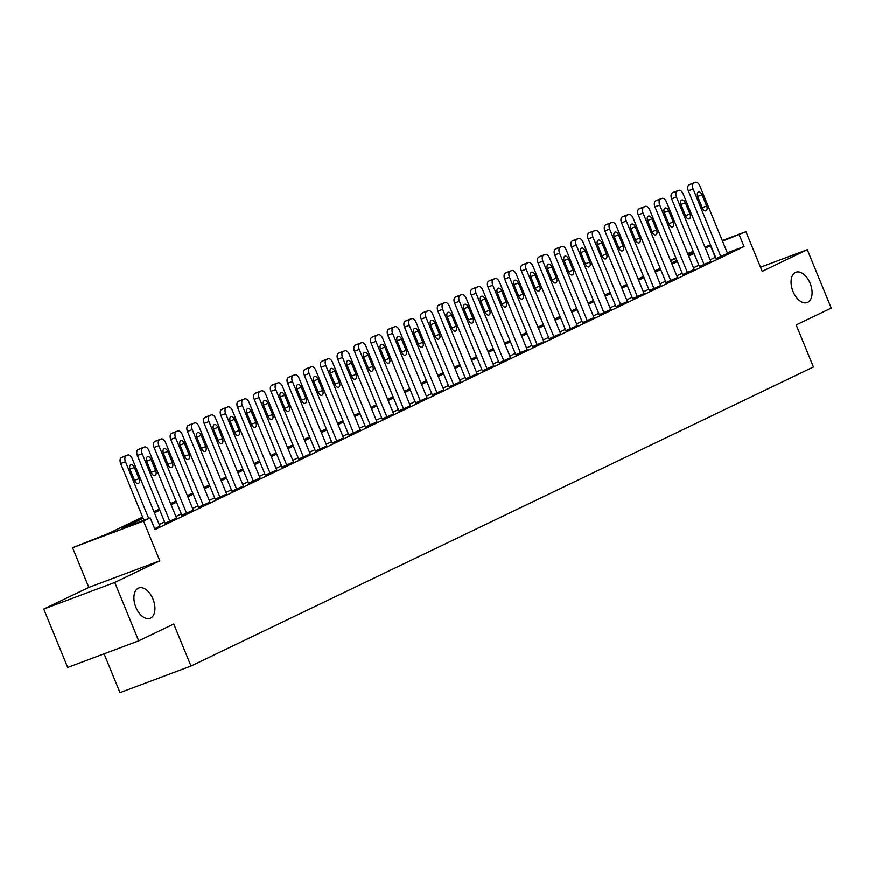 <?xml version="1.0" encoding="UTF-8"?>
<svg xmlns="http://www.w3.org/2000/svg" width="875" height="875" viewBox="0 0 875 875"><rect width="100%" height="100%" fill="white"/><g stroke="black" fill="none" stroke-linecap="round" stroke-linejoin="round"><path stroke-width="1.31" d="M793.034 291.528A16.166 9.461 -110.5 0 1 795.9 272.278A16.166 9.461 -110.5 0 1 810.13 283.314A16.166 9.461 -110.5 0 1 807.253 302.564A16.166 9.461 -110.5 0 1 793.034 291.528M135.877 607.283A16.166 9.461 -110.5 0 1 138.742 588.033A16.166 9.461 -110.5 0 1 152.972 599.069A16.166 9.461 -110.5 0 1 150.095 618.319A16.166 9.461 -110.5 0 1 135.877 607.283M670.469 260.433L675.894 257.928M104.081 653.844L120.006 692.672L191.002 666.061L813.433 366.997L796.184 324.953L831.25 308.109L807.308 249.714L760.528 267.247M191.002 666.061L173.764 624.028L138.698 640.872L67.692 667.483L43.75 609.087L114.756 582.477L159.83 560.82L143.544 521.117L72.548 547.728L108.008 533.728L142.636 517.092M159.83 560.82L88.834 587.431L43.75 609.087M88.834 587.431L72.548 547.728M138.698 640.872L114.756 582.477M143.117 518.273L121.439 528.697L150.227 517.913L155.017 529.583L744.045 246.564L727.311 252.831M715.586 257.228L710.183 259.788M698.873 265.223L693.481 267.816M682.183 273.241L676.791 275.833M665.481 281.269L660.089 283.861M648.791 289.286L643.398 291.878M632.089 297.314L626.697 299.906M615.398 305.331L610.006 307.923M598.708 313.359L593.305 315.952M582.006 321.377L576.614 323.969M565.316 329.405L559.913 331.997M548.614 337.422L543.222 340.014M531.923 345.45L526.52 348.042M515.222 353.467L509.83 356.059M498.531 361.484L493.128 364.077M481.83 369.512L476.438 372.105M465.139 377.53L459.736 380.122M448.438 385.558L443.045 388.15M431.747 393.575L426.344 396.167M415.045 401.603L409.653 404.195M398.355 409.62L392.952 412.212M381.653 417.648L376.261 420.241M364.963 425.666L359.559 428.258M348.261 433.694L342.869 436.286M331.57 441.711L326.167 444.303M314.869 449.739L309.477 452.32M298.178 457.756L292.775 460.348M281.477 465.773L276.084 468.366M264.786 473.802L259.383 476.394M248.084 481.819L242.692 484.411M231.394 489.847L225.991 492.439M214.692 497.864L209.3 500.456M198.002 505.892L192.598 508.484M181.3 513.909L175.908 516.502M164.609 521.938L159.206 524.53M154.689 528.784L159.895 526.203M165.145 523.25L176.597 518.175M181.836 515.222L193.287 510.158M198.538 507.205L209.989 502.13M215.228 499.177L226.68 494.113M231.93 491.159L243.381 486.095M248.62 483.131L260.072 478.067M265.322 475.114L276.773 470.05M282.012 467.097L293.464 462.022M298.714 459.069L310.166 454.005M315.405 451.052L326.856 445.977M332.106 443.023L343.558 437.959M348.797 435.006L360.248 429.931M365.498 426.978L376.95 421.914M382.189 418.961L393.641 413.886M398.891 410.933L410.342 405.869M415.581 402.916L427.033 397.852M432.283 394.888L443.734 389.823M448.973 386.87L460.425 381.806M465.675 378.842L477.127 373.778M482.366 370.825L493.817 365.761M499.067 362.808L510.519 357.733M515.758 354.78L527.209 349.716M532.459 346.763L543.911 341.688M549.15 338.734L560.602 333.67M565.852 330.717L577.303 325.642M582.542 322.689L593.994 317.625M599.244 314.672L610.695 309.597M615.934 306.644L627.386 301.58M632.636 298.627L644.087 293.562M649.327 290.598L660.778 285.534M666.028 282.581L677.48 277.517M682.719 274.553L694.17 269.489M699.42 266.536L710.872 261.472M716.111 258.519L727.562 253.444M722.269 240.548L745.938 231.678L762.223 271.381L807.308 249.714M745.938 231.678L722.52 241.161M744.045 246.564L739.266 234.883M150.227 517.913L143.544 521.117M687.63 253.531L693.219 251.431M704.944 247.034L710.544 244.934M693.47 252.044L687.881 254.144M676.145 258.541L670.556 260.63M153.934 511.656L159.327 509.075M170.636 503.639L176.028 501.047M187.327 495.622L192.719 493.03M204.028 487.594L209.42 485.002M220.719 479.577L226.111 476.984M237.42 471.548L242.812 468.956M254.111 463.531L259.503 460.939M270.812 455.503L276.205 452.911M287.503 447.486L292.895 444.894M304.205 439.458L309.597 436.866M320.895 431.441L326.287 428.848M337.597 423.413L342.989 420.82M354.288 415.395L359.68 412.803M370.989 407.367L376.381 404.786M387.68 399.35L393.072 396.758M404.381 391.333L409.773 388.741M421.072 383.305L426.464 380.712M437.762 375.288L443.166 372.695M454.464 367.259L459.856 364.667M471.155 359.242L476.558 356.65M487.856 351.214L493.248 348.622M504.547 343.197L509.95 340.605M521.248 335.169L526.641 332.577M537.939 327.152L543.342 324.559M554.641 319.123L560.033 316.531M571.331 311.106L576.734 308.514M588.033 303.089L593.425 300.497M604.723 295.061L610.127 292.469M621.425 287.044L626.817 284.452M638.116 279.016L643.519 276.423M654.817 270.998L660.209 268.406M671.508 262.97L676.911 260.378M688.209 254.953L693.602 252.361M710.795 245.547L705.392 248.117M694.094 253.542L688.691 256.134M677.392 261.57L672 264.163M660.702 269.587L655.298 272.18M644 277.616L638.608 280.208M627.309 285.633L621.906 288.225M610.608 293.661L605.216 296.253M593.917 301.678L588.514 304.27M577.216 309.695L571.823 312.287M560.525 317.723L555.122 320.316M543.823 325.741L538.431 328.333M527.133 333.769L521.73 336.361M510.431 341.786L505.039 344.378M493.741 349.814L488.338 352.406M477.039 357.831L471.647 360.423M460.348 365.859L454.945 368.452M443.647 373.877L438.255 376.469M426.956 381.905L421.553 384.497M410.255 389.922L404.863 392.514M393.564 397.95L388.161 400.542M376.863 405.967L371.47 408.559M360.172 413.984L354.78 416.577M343.47 422.012L338.078 424.605M326.78 430.03L321.387 432.622M310.078 438.058L304.686 440.65M293.387 446.075L287.995 448.667M276.686 454.103L271.294 456.695M259.995 462.12L254.603 464.712M243.294 470.148L237.902 472.741M226.603 478.166L221.211 480.758M209.902 486.194L204.509 488.786M193.211 494.211L187.819 496.803M176.509 502.239L171.117 504.82M159.819 510.256L154.427 512.848M715.269 257.348L710.478 245.667M148.728 518.47L125.464 461.738A5.053 2.953 69.5 0 1 126.219 455.788L127.553 455.142A5.053 2.953 69.5 0 1 127.695 455.087A5.053 2.953 69.5 0 1 132.147 458.533L159.928 526.258M123.047 456.838A5.053 2.953 -110.5 0 0 122.905 456.881A5.053 2.953 -110.5 0 0 122.762 456.947L121.428 457.581A5.053 2.953 -110.5 0 0 120.673 463.542L143.938 520.264M130.112 469.569A4.047 2.363 -110.5 0 1 130.834 464.756A4.047 2.363 -110.5 0 1 134.389 467.512L138.994 478.723A4.047 2.363 -110.5 0 1 138.272 483.536A4.047 2.363 -110.5 0 1 134.717 480.78L130.112 469.569M169.936 521.445L142.166 453.72A5.053 2.953 69.5 0 1 142.92 447.759L144.255 447.125A5.053 2.953 69.5 0 1 144.397 447.059A5.053 2.953 69.5 0 1 148.838 450.505L176.619 518.241M139.748 448.809A5.053 2.953 -110.5 0 0 139.595 448.864A5.053 2.953 -110.5 0 0 139.453 448.919L138.119 449.564A5.053 2.953 -110.5 0 0 137.364 455.514L165.167 523.305M146.814 461.552A4.047 2.363 -110.5 0 1 147.536 456.739A4.047 2.363 -110.5 0 1 151.091 459.495L155.684 470.706A4.047 2.363 -110.5 0 1 154.963 475.519A4.047 2.363 -110.5 0 1 151.408 472.762L146.814 461.552M186.637 513.428L158.856 445.692A5.053 2.953 69.5 0 1 159.611 439.742L160.945 439.097A5.053 2.953 69.5 0 1 161.088 439.042A5.053 2.953 69.5 0 1 165.539 442.488L193.32 510.223M156.439 440.792A5.053 2.953 -110.5 0 0 156.297 440.836A5.053 2.953 -110.5 0 0 156.155 440.902L154.82 441.536A5.053 2.953 -110.5 0 0 154.066 447.497L181.869 515.288M163.505 453.523A4.047 2.363 -110.5 0 1 164.227 448.711A4.047 2.363 -110.5 0 1 167.781 451.467L172.386 462.678A4.047 2.363 -110.5 0 1 171.664 467.491A4.047 2.363 -110.5 0 1 168.109 464.734L163.505 453.523M203.328 505.4L175.558 437.675A5.053 2.953 69.5 0 1 176.312 431.714L177.647 431.08A5.053 2.953 69.5 0 1 177.789 431.014A5.053 2.953 69.5 0 1 182.23 434.459L210.011 502.195M173.141 432.764A5.053 2.953 -110.5 0 0 172.987 432.819A5.053 2.953 -110.5 0 0 172.845 432.873L171.511 433.519A5.053 2.953 -110.5 0 0 170.756 439.469L198.559 507.259M180.206 445.506A4.047 2.363 -110.5 0 1 180.928 440.694A4.047 2.363 -110.5 0 1 184.483 443.45L189.077 454.661A4.047 2.363 -110.5 0 1 188.355 459.473A4.047 2.363 -110.5 0 1 184.8 456.717L180.206 445.506M220.03 497.383L192.248 429.647A5.053 2.953 69.5 0 1 193.003 423.697L194.338 423.052A5.053 2.953 69.5 0 1 194.48 422.997A5.053 2.953 69.5 0 1 198.931 426.442L226.713 494.178M189.831 424.747A5.053 2.953 -110.5 0 0 189.689 424.791A5.053 2.953 -110.5 0 0 189.547 424.856L188.213 425.491A5.053 2.953 -110.5 0 0 187.458 431.452L215.261 499.242M196.897 437.478A4.047 2.363 -110.5 0 1 197.619 432.666A4.047 2.363 -110.5 0 1 201.173 435.433L205.778 446.644A4.047 2.363 -110.5 0 1 205.056 451.456A4.047 2.363 -110.5 0 1 201.502 448.689L196.897 437.478M236.72 489.366L208.95 421.63A5.053 2.953 69.5 0 1 209.705 415.68L211.039 415.034A5.053 2.953 69.5 0 1 211.181 414.969A5.053 2.953 69.5 0 1 215.622 418.425L243.403 486.15M206.533 416.719A5.053 2.953 -110.5 0 0 206.38 416.773A5.053 2.953 -110.5 0 0 206.238 416.828L204.903 417.473A5.053 2.953 -110.5 0 0 204.148 423.423L231.952 491.225M213.598 429.461A4.047 2.363 -110.5 0 1 214.32 424.648A4.047 2.363 -110.5 0 1 217.875 427.405L222.469 438.616A4.047 2.363 -110.5 0 1 221.747 443.428A4.047 2.363 -110.5 0 1 218.192 440.672L213.598 429.461M253.422 481.337L225.641 413.602A5.053 2.953 69.5 0 1 226.395 407.652L227.73 407.006A5.053 2.953 69.5 0 1 227.872 406.952A5.053 2.953 69.5 0 1 232.323 410.397L260.105 478.133M223.223 408.702A5.053 2.953 -110.5 0 0 223.081 408.745A5.053 2.953 -110.5 0 0 222.939 408.811L221.605 409.445A5.053 2.953 -110.5 0 0 220.85 415.406L248.653 483.197M230.289 421.433A4.047 2.363 -110.5 0 1 231.011 416.62A4.047 2.363 -110.5 0 1 234.566 419.387L239.17 430.598A4.047 2.363 -110.5 0 1 238.448 435.411A4.047 2.363 -110.5 0 1 234.894 432.644L230.289 421.433M270.113 473.32L242.342 405.584A5.053 2.953 69.5 0 1 243.097 399.634L244.431 398.989A5.053 2.953 69.5 0 1 244.573 398.923A5.053 2.953 69.5 0 1 249.014 402.38L276.795 470.105M239.925 400.673A5.053 2.953 -110.5 0 0 239.772 400.728A5.053 2.953 -110.5 0 0 239.63 400.783L238.295 401.428A5.053 2.953 -110.5 0 0 237.541 407.378L265.344 475.18M246.991 413.416A4.047 2.363 -110.5 0 1 247.712 408.603A4.047 2.363 -110.5 0 1 251.267 411.359L255.861 422.57A4.047 2.363 -110.5 0 1 255.139 427.383A4.047 2.363 -110.5 0 1 251.584 424.627L246.991 413.416M286.814 465.292L259.033 397.567A5.053 2.953 69.5 0 1 259.788 391.606L261.122 390.961A5.053 2.953 69.5 0 1 261.264 390.906A5.053 2.953 69.5 0 1 265.716 394.352L293.497 462.088M256.616 392.656A5.053 2.953 -110.5 0 0 256.473 392.7A5.053 2.953 -110.5 0 0 256.331 392.766L254.997 393.411A5.053 2.953 -110.5 0 0 254.242 399.361L282.045 467.152M263.681 405.387A4.047 2.363 -110.5 0 1 264.403 400.586A4.047 2.363 -110.5 0 1 267.958 403.342L272.562 414.553A4.047 2.363 -110.5 0 1 271.841 419.366A4.047 2.363 -110.5 0 1 268.286 416.598L263.681 405.387M303.505 457.275L275.734 389.539A5.053 2.953 69.5 0 1 276.489 383.589L277.823 382.944A5.053 2.953 69.5 0 1 277.966 382.878A5.053 2.953 69.5 0 1 282.406 386.334L310.188 454.059M273.317 384.628A5.053 2.953 -110.5 0 0 273.164 384.683A5.053 2.953 -110.5 0 0 273.022 384.738L271.688 385.383A5.053 2.953 -110.5 0 0 270.933 391.333L298.736 459.134M280.383 397.37A4.047 2.363 -110.5 0 1 281.105 392.558A4.047 2.363 -110.5 0 1 284.659 395.314L289.253 406.525A4.047 2.363 -110.5 0 1 288.531 411.337A4.047 2.363 -110.5 0 1 284.977 408.581L280.383 397.37M320.206 449.247L292.425 381.522A5.053 2.953 69.5 0 1 293.18 375.561L294.514 374.927A5.053 2.953 69.5 0 1 294.656 374.861A5.053 2.953 69.5 0 1 299.108 378.306L326.889 446.042M290.008 376.611A5.053 2.953 -110.5 0 0 289.866 376.655A5.053 2.953 -110.5 0 0 289.723 376.72L288.389 377.366A5.053 2.953 -110.5 0 0 287.634 383.316L315.438 451.106M297.073 389.353A4.047 2.363 -110.5 0 1 297.795 384.541A4.047 2.363 -110.5 0 1 301.35 387.297L305.955 398.508A4.047 2.363 -110.5 0 1 305.233 403.32A4.047 2.363 -110.5 0 1 301.678 400.564L297.073 389.353M336.897 441.23L309.127 373.494A5.053 2.953 69.5 0 1 309.881 367.544L311.216 366.898A5.053 2.953 69.5 0 1 311.358 366.844A5.053 2.953 69.5 0 1 315.798 370.289L343.58 438.014M306.709 368.594A5.053 2.953 -110.5 0 0 306.556 368.638A5.053 2.953 -110.5 0 0 306.414 368.692L305.08 369.338A5.053 2.953 -110.5 0 0 304.325 375.298L332.128 443.089M313.775 381.325A4.047 2.363 -110.5 0 1 314.497 376.512A4.047 2.363 -110.5 0 1 318.052 379.269L322.645 390.48A4.047 2.363 -110.5 0 1 321.923 395.292A4.047 2.363 -110.5 0 1 318.369 392.536L313.775 381.325M353.598 433.202L325.817 365.477A5.053 2.953 69.5 0 1 326.572 359.516L327.906 358.881A5.053 2.953 69.5 0 1 328.048 358.816A5.053 2.953 69.5 0 1 332.5 362.261L360.281 429.997M323.4 360.566A5.053 2.953 -110.5 0 0 323.258 360.609A5.053 2.953 -110.5 0 0 323.116 360.675L321.781 361.32A5.053 2.953 -110.5 0 0 321.027 367.27L348.83 435.061M330.466 373.308A4.047 2.363 -110.5 0 1 331.188 368.495A4.047 2.363 -110.5 0 1 334.742 371.252L339.347 382.463A4.047 2.363 -110.5 0 1 338.625 387.275A4.047 2.363 -110.5 0 1 335.07 384.519L330.466 373.308M370.289 425.184L342.519 357.448A5.053 2.953 69.5 0 1 343.273 351.498L344.608 350.853A5.053 2.953 69.5 0 1 344.75 350.798A5.053 2.953 69.5 0 1 349.191 354.244L376.972 421.969M340.102 352.548A5.053 2.953 -110.5 0 0 339.948 352.592A5.053 2.953 -110.5 0 0 339.806 352.658L338.472 353.292A5.053 2.953 -110.5 0 0 337.717 359.253L365.52 427.044M347.167 365.28A4.047 2.363 -110.5 0 1 347.889 360.467A4.047 2.363 -110.5 0 1 351.444 363.223L356.037 374.434A4.047 2.363 -110.5 0 1 355.316 379.247A4.047 2.363 -110.5 0 1 351.761 376.491L347.167 365.28M386.991 417.156L359.209 349.431A5.053 2.953 69.5 0 1 359.964 343.47L361.298 342.836A5.053 2.953 69.5 0 1 361.441 342.77A5.053 2.953 69.5 0 1 365.892 346.216L393.673 413.952M356.792 344.52A5.053 2.953 -110.5 0 0 356.65 344.575A5.053 2.953 -110.5 0 0 356.508 344.63L355.173 345.275A5.053 2.953 -110.5 0 0 354.419 351.225L382.222 419.016M363.858 357.262A4.047 2.363 -110.5 0 1 364.58 352.45A4.047 2.363 -110.5 0 1 368.134 355.206L372.739 366.417A4.047 2.363 -110.5 0 1 372.017 371.23A4.047 2.363 -110.5 0 1 368.462 368.473L363.858 357.262M403.681 409.139L375.911 341.403A5.053 2.953 69.5 0 1 376.666 335.453L378 334.808A5.053 2.953 69.5 0 1 378.142 334.753A5.053 2.953 69.5 0 1 382.583 338.198L410.364 405.934M373.494 336.503A5.053 2.953 -110.5 0 0 373.341 336.547A5.053 2.953 -110.5 0 0 373.198 336.613L371.864 337.247A5.053 2.953 -110.5 0 0 371.109 343.208L398.913 410.998M380.559 349.234A4.047 2.363 -110.5 0 1 381.281 344.422A4.047 2.363 -110.5 0 1 384.836 347.189L389.43 358.389A4.047 2.363 -110.5 0 1 388.708 363.202A4.047 2.363 -110.5 0 1 385.153 360.445L380.559 349.234M420.383 401.111L392.602 333.386A5.053 2.953 69.5 0 1 393.356 327.425L394.691 326.791A5.053 2.953 69.5 0 1 394.833 326.725A5.053 2.953 69.5 0 1 399.284 330.17L427.066 397.906M390.184 328.475A5.053 2.953 -110.5 0 0 390.042 328.53A5.053 2.953 -110.5 0 0 389.9 328.584L388.566 329.23A5.053 2.953 -110.5 0 0 387.811 335.18L415.614 402.97M397.25 341.217A4.047 2.363 -110.5 0 1 397.972 336.405A4.047 2.363 -110.5 0 1 401.527 339.161L406.131 350.372A4.047 2.363 -110.5 0 1 405.409 355.184A4.047 2.363 -110.5 0 1 401.855 352.428L397.25 341.217M437.073 393.094L409.303 325.358A5.053 2.953 69.5 0 1 410.058 319.408L411.392 318.762A5.053 2.953 69.5 0 1 411.534 318.708A5.053 2.953 69.5 0 1 415.975 322.153L443.756 389.889M406.886 320.458A5.053 2.953 -110.5 0 0 406.733 320.502A5.053 2.953 -110.5 0 0 406.591 320.567L405.256 321.202A5.053 2.953 -110.5 0 0 404.502 327.163L432.305 394.953M413.952 333.189A4.047 2.363 -110.5 0 1 414.673 328.377A4.047 2.363 -110.5 0 1 418.228 331.144L422.822 342.355A4.047 2.363 -110.5 0 1 422.1 347.167A4.047 2.363 -110.5 0 1 418.545 344.4L413.952 333.189M453.775 385.077L425.994 317.341A5.053 2.953 69.5 0 1 426.748 311.391L428.083 310.745A5.053 2.953 69.5 0 1 428.225 310.68A5.053 2.953 69.5 0 1 432.677 314.136L460.458 381.861M423.577 312.43A5.053 2.953 -110.5 0 0 423.434 312.484A5.053 2.953 -110.5 0 0 423.292 312.539L421.958 313.184A5.053 2.953 -110.5 0 0 421.203 319.134L449.006 386.936M430.642 325.172A4.047 2.363 -110.5 0 1 431.364 320.359A4.047 2.363 -110.5 0 1 434.919 323.116L439.512 334.327A4.047 2.363 -110.5 0 1 438.802 339.139A4.047 2.363 -110.5 0 1 435.247 336.383L430.642 325.172M470.466 377.048L442.695 309.323A5.053 2.953 69.5 0 1 443.45 303.363L444.784 302.717A5.053 2.953 69.5 0 1 444.927 302.663A5.053 2.953 69.5 0 1 449.367 306.108L477.148 373.844M440.278 304.412A5.053 2.953 -110.5 0 0 440.125 304.456A5.053 2.953 -110.5 0 0 439.983 304.522L438.648 305.156A5.053 2.953 -110.5 0 0 437.894 311.117L465.697 378.908M447.344 317.144A4.047 2.363 -110.5 0 1 448.066 312.331A4.047 2.363 -110.5 0 1 451.62 315.098L456.214 326.309A4.047 2.363 -110.5 0 1 455.492 331.122A4.047 2.363 -110.5 0 1 451.938 328.355L447.344 317.144M487.167 369.031L459.386 301.295A5.053 2.953 69.5 0 1 460.141 295.345L461.475 294.7A5.053 2.953 69.5 0 1 461.617 294.634A5.053 2.953 69.5 0 1 466.069 298.091L493.85 365.816M456.969 296.384A5.053 2.953 -110.5 0 0 456.827 296.439A5.053 2.953 -110.5 0 0 456.684 296.494L455.35 297.139A5.053 2.953 -110.5 0 0 454.595 303.089L482.398 370.891M464.034 309.127A4.047 2.363 -110.5 0 1 464.756 304.314A4.047 2.363 -110.5 0 1 468.311 307.07L472.905 318.281A4.047 2.363 -110.5 0 1 472.194 323.094A4.047 2.363 -110.5 0 1 468.639 320.337L464.034 309.127M503.858 361.003L476.087 293.278A5.053 2.953 69.5 0 1 476.842 287.317L478.177 286.672A5.053 2.953 69.5 0 1 478.319 286.617A5.053 2.953 69.5 0 1 482.759 290.062L510.541 357.798M473.67 288.367A5.053 2.953 -110.5 0 0 473.517 288.411A5.053 2.953 -110.5 0 0 473.375 288.477L472.041 289.122A5.053 2.953 -110.5 0 0 471.286 295.072L499.089 362.863M480.736 301.109A4.047 2.363 -110.5 0 1 481.458 296.297A4.047 2.363 -110.5 0 1 485.012 299.053L489.606 310.264A4.047 2.363 -110.5 0 1 488.884 315.077A4.047 2.363 -110.5 0 1 485.33 312.309L480.736 301.109M520.559 352.986L492.778 285.25A5.053 2.953 69.5 0 1 493.533 279.3L494.867 278.655A5.053 2.953 69.5 0 1 495.009 278.589A5.053 2.953 69.5 0 1 499.461 282.045L527.231 349.77M490.361 280.339A5.053 2.953 -110.5 0 0 490.219 280.394A5.053 2.953 -110.5 0 0 490.077 280.448L488.742 281.094A5.053 2.953 -110.5 0 0 487.988 287.044L515.791 354.845M497.427 293.081A4.047 2.363 -110.5 0 1 498.148 288.269A4.047 2.363 -110.5 0 1 501.703 291.025L506.297 302.236A4.047 2.363 -110.5 0 1 505.586 307.048A4.047 2.363 -110.5 0 1 502.031 304.292L497.427 293.081M537.25 344.958L509.48 277.233A5.053 2.953 69.5 0 1 510.234 271.272L511.569 270.637A5.053 2.953 69.5 0 1 511.711 270.572A5.053 2.953 69.5 0 1 516.152 274.017L543.933 341.753M507.062 272.322A5.053 2.953 -110.5 0 0 506.909 272.366A5.053 2.953 -110.5 0 0 506.767 272.431L505.433 273.077A5.053 2.953 -110.5 0 0 504.678 279.027L532.481 346.817M514.128 285.064A4.047 2.363 -110.5 0 1 514.839 280.252A4.047 2.363 -110.5 0 1 518.405 283.008L522.998 294.219A4.047 2.363 -110.5 0 1 522.277 299.031A4.047 2.363 -110.5 0 1 518.722 296.275L514.128 285.064M553.952 336.941L526.17 269.205A5.053 2.953 69.5 0 1 526.925 263.255L528.259 262.609A5.053 2.953 69.5 0 1 528.402 262.555A5.053 2.953 69.5 0 1 532.853 266L560.623 333.725M523.753 264.305A5.053 2.953 -110.5 0 0 523.611 264.348A5.053 2.953 -110.5 0 0 523.469 264.403L522.134 265.048A5.053 2.953 -110.5 0 0 521.38 271.009L549.183 338.8M530.819 277.036A4.047 2.363 -110.5 0 1 531.541 272.223A4.047 2.363 -110.5 0 1 535.095 274.98L539.689 286.191A4.047 2.363 -110.5 0 1 538.978 291.003A4.047 2.363 -110.5 0 1 535.423 288.247L530.819 277.036M570.642 328.913L542.872 261.188A5.053 2.953 69.5 0 1 543.627 255.227L544.961 254.592A5.053 2.953 69.5 0 1 545.103 254.527A5.053 2.953 69.5 0 1 549.544 257.972L577.325 325.708M540.455 256.277A5.053 2.953 -110.5 0 0 540.302 256.32A5.053 2.953 -110.5 0 0 540.159 256.386L538.825 257.031A5.053 2.953 -110.5 0 0 538.07 262.981L565.873 330.772M547.52 269.019A4.047 2.363 -110.5 0 1 548.231 264.206A4.047 2.363 -110.5 0 1 551.797 266.963L556.391 278.173A4.047 2.363 -110.5 0 1 555.669 282.986A4.047 2.363 -110.5 0 1 552.114 280.23L547.52 269.019M587.344 320.895L559.562 253.159A5.053 2.953 69.5 0 1 560.317 247.209L561.652 246.564A5.053 2.953 69.5 0 1 561.794 246.509A5.053 2.953 69.5 0 1 566.245 249.955L594.016 317.68M557.145 248.259A5.053 2.953 -110.5 0 0 557.003 248.303A5.053 2.953 -110.5 0 0 556.861 248.369L555.527 249.003A5.053 2.953 -110.5 0 0 554.761 254.964L582.575 322.755M564.211 260.991A4.047 2.363 -110.5 0 1 564.933 256.178A4.047 2.363 -110.5 0 1 568.487 258.934L573.081 270.145A4.047 2.363 -110.5 0 1 572.37 274.958A4.047 2.363 -110.5 0 1 568.816 272.202L564.211 260.991M604.034 312.867L576.264 245.142A5.053 2.953 69.5 0 1 577.019 239.181L578.353 238.547A5.053 2.953 69.5 0 1 578.495 238.481A5.053 2.953 69.5 0 1 582.936 241.927L610.717 309.663M573.847 240.231A5.053 2.953 -110.5 0 0 573.694 240.286A5.053 2.953 -110.5 0 0 573.552 240.341L572.217 240.986A5.053 2.953 -110.5 0 0 571.462 246.936L599.266 314.727M580.913 252.973A4.047 2.363 -110.5 0 1 581.623 248.161A4.047 2.363 -110.5 0 1 585.189 250.917L589.783 262.128A4.047 2.363 -110.5 0 1 589.061 266.941A4.047 2.363 -110.5 0 1 585.506 264.184L580.913 252.973M620.736 304.85L592.955 237.114A5.053 2.953 69.5 0 1 593.709 231.164L595.044 230.519A5.053 2.953 69.5 0 1 595.186 230.464A5.053 2.953 69.5 0 1 599.638 233.909L627.408 301.645M590.537 232.214A5.053 2.953 -110.5 0 0 590.395 232.258A5.053 2.953 -110.5 0 0 590.253 232.323L588.919 232.958A5.053 2.953 -110.5 0 0 588.153 238.919L615.967 306.709M597.603 244.945A4.047 2.363 -110.5 0 1 598.325 240.133A4.047 2.363 -110.5 0 1 601.88 242.9L606.473 254.1A4.047 2.363 -110.5 0 1 605.763 258.913A4.047 2.363 -110.5 0 1 602.208 256.156L597.603 244.945M637.427 296.822L609.656 229.097A5.053 2.953 69.5 0 1 610.411 223.136L611.745 222.502A5.053 2.953 69.5 0 1 611.888 222.436A5.053 2.953 69.5 0 1 616.328 225.892L644.109 293.617M607.239 224.186A5.053 2.953 -110.5 0 0 607.086 224.241A5.053 2.953 -110.5 0 0 606.944 224.295L605.609 224.941A5.053 2.953 -110.5 0 0 604.855 230.891L632.658 298.681M614.305 236.928A4.047 2.363 -110.5 0 1 615.016 232.116A4.047 2.363 -110.5 0 1 618.581 234.872L623.175 246.083A4.047 2.363 -110.5 0 1 622.453 250.895A4.047 2.363 -110.5 0 1 618.898 248.139L614.305 236.928M654.128 288.805L626.347 221.069A5.053 2.953 69.5 0 1 627.102 215.119L628.436 214.473A5.053 2.953 69.5 0 1 628.578 214.419A5.053 2.953 69.5 0 1 633.03 217.864L660.8 285.6M623.93 216.169A5.053 2.953 -110.5 0 0 623.788 216.213A5.053 2.953 -110.5 0 0 623.645 216.278L622.311 216.912A5.053 2.953 -110.5 0 0 621.545 222.873L649.359 290.664M630.995 228.9A4.047 2.363 -110.5 0 1 631.717 224.088A4.047 2.363 -110.5 0 1 635.272 226.855L639.866 238.066A4.047 2.363 -110.5 0 1 639.155 242.878A4.047 2.363 -110.5 0 1 635.6 240.111L630.995 228.9M670.819 280.788L643.048 213.052A5.053 2.953 69.5 0 1 643.803 207.102L645.138 206.456A5.053 2.953 69.5 0 1 645.28 206.391A5.053 2.953 69.5 0 1 649.72 209.847L677.502 277.572M640.631 208.141A5.053 2.953 -110.5 0 0 640.478 208.195A5.053 2.953 -110.5 0 0 640.336 208.25L639.002 208.895A5.053 2.953 -110.5 0 0 638.247 214.845L666.05 282.647M647.697 220.883A4.047 2.363 -110.5 0 1 648.408 216.07A4.047 2.363 -110.5 0 1 651.973 218.827L656.567 230.037A4.047 2.363 -110.5 0 1 655.845 234.85A4.047 2.363 -110.5 0 1 652.291 232.094L647.697 220.883M687.52 272.759L659.739 205.034A5.053 2.953 69.5 0 1 660.494 199.073L661.828 198.428A5.053 2.953 69.5 0 1 661.97 198.373A5.053 2.953 69.5 0 1 666.422 201.819L694.192 269.555M657.322 200.123A5.053 2.953 -110.5 0 0 657.18 200.167A5.053 2.953 -110.5 0 0 657.038 200.233L655.703 200.867A5.053 2.953 -110.5 0 0 654.938 206.828L682.752 274.619M664.388 212.855A4.047 2.363 -110.5 0 1 665.109 208.042A4.047 2.363 -110.5 0 1 668.664 210.809L673.258 222.02A4.047 2.363 -110.5 0 1 672.547 226.833A4.047 2.363 -110.5 0 1 668.992 224.066L664.388 212.855M704.211 264.742L676.441 197.006A5.053 2.953 69.5 0 1 677.195 191.056L678.53 190.411A5.053 2.953 69.5 0 1 678.672 190.345A5.053 2.953 69.5 0 1 683.112 193.802L710.894 261.527M674.023 192.095A5.053 2.953 -110.5 0 0 673.87 192.15A5.053 2.953 -110.5 0 0 673.728 192.205L672.394 192.85A5.053 2.953 -110.5 0 0 671.639 198.8L699.442 266.602M681.089 204.838A4.047 2.363 -110.5 0 1 681.8 200.025A4.047 2.363 -110.5 0 1 685.366 202.781L689.959 213.992A4.047 2.363 -110.5 0 1 689.237 218.805A4.047 2.363 -110.5 0 1 685.683 216.048L681.089 204.838M720.913 256.714L693.131 188.989A5.053 2.953 69.5 0 1 693.886 183.028L695.22 182.383A5.053 2.953 69.5 0 1 695.362 182.328A5.053 2.953 69.5 0 1 699.814 185.773L727.584 253.509M690.714 184.078A5.053 2.953 -110.5 0 0 690.572 184.122A5.053 2.953 -110.5 0 0 690.43 184.188L689.095 184.833A5.053 2.953 -110.5 0 0 688.33 190.783L716.144 258.573M697.78 196.82A4.047 2.363 -110.5 0 1 698.502 192.008A4.047 2.363 -110.5 0 1 702.056 194.764L706.65 205.975A4.047 2.363 -110.5 0 1 705.939 210.787A4.047 2.363 -110.5 0 1 702.384 208.02L697.78 196.82M120.673 463.542L125.464 461.738M121.428 457.581L126.219 455.788M122.762 456.947L127.553 455.142M134.389 467.512L129.97 469.175M138.994 478.723L134.553 480.386M137.364 455.514L142.166 453.72M138.119 449.564L142.92 447.759M139.453 448.919L144.255 447.125M151.091 459.495L146.661 461.147M155.684 470.706L151.255 472.369M154.066 447.497L158.856 445.692M154.82 441.536L159.611 439.742M156.155 440.902L160.945 439.097M167.781 451.467L163.363 453.13M172.386 462.678L167.945 464.341M170.756 439.469L175.558 437.675M171.511 433.519L176.312 431.714M172.845 432.873L177.647 431.08M184.483 443.45L180.053 445.112M189.077 454.661L184.647 456.323M187.458 431.452L192.248 429.647M188.213 425.491L193.003 423.697M189.547 424.856L194.338 423.052M201.173 435.433L196.755 437.084M205.778 446.644L201.338 448.306M204.148 423.423L208.95 421.63M204.903 417.473L209.705 415.68M206.238 416.828L211.039 415.034M217.875 427.405L213.445 429.067M222.469 438.616L218.039 440.278M220.85 415.406L225.641 413.602M221.605 409.445L226.395 407.652M222.939 408.811L227.73 407.006M234.566 419.387L230.147 421.039M239.17 430.598L234.73 432.261M237.541 407.378L242.342 405.584M238.295 401.428L243.097 399.634M239.63 400.783L244.431 398.989M251.267 411.359L246.838 413.022M255.861 422.57L251.431 424.233M254.242 399.361L259.033 397.567M254.997 393.411L259.788 391.606M256.331 392.766L261.122 390.961M267.958 403.342L263.539 404.994M272.562 414.553L268.122 416.216M270.933 391.333L275.734 389.539M271.688 385.383L276.489 383.589M273.022 384.738L277.823 382.944M284.659 395.314L280.23 396.977M289.253 406.525L284.823 408.188M287.634 383.316L292.425 381.522M288.389 377.366L293.18 375.561M289.723 376.72L294.514 374.927M301.35 387.297L296.931 388.948M305.955 398.508L301.514 400.17M304.325 375.298L309.127 373.494M305.08 369.338L309.881 367.544M306.414 368.692L311.216 366.898M318.052 379.269L313.622 380.931M322.645 390.48L318.216 392.142M321.027 367.27L325.817 365.477M321.781 361.32L326.572 359.516M323.116 360.675L327.906 358.881M334.742 371.252L330.323 372.903M339.347 382.463L334.906 384.125M337.717 359.253L342.519 357.448M338.472 353.292L343.273 351.498M339.806 352.658L344.608 350.853M351.444 363.223L347.014 364.886M356.037 374.434L351.608 376.097M354.419 351.225L359.209 349.431M355.173 345.275L359.964 343.47M356.508 344.63L361.298 342.836M368.134 355.206L363.716 356.869M372.739 366.417L368.298 368.08M371.109 343.208L375.911 341.403M371.864 337.247L376.666 335.453M373.198 336.613L378 334.808M384.836 347.189L380.406 348.841M389.43 358.389L385 360.052M387.811 335.18L392.602 333.386M388.566 329.23L393.356 327.425M389.9 328.584L394.691 326.791M401.527 339.161L397.108 340.823M406.131 350.372L401.691 352.034M404.502 327.163L409.303 325.358M405.256 321.202L410.058 319.408M406.591 320.567L411.392 318.762M418.228 331.144L413.798 332.795M422.822 342.355L418.392 344.017M421.203 319.134L425.994 317.341M421.958 313.184L426.748 311.391M423.292 312.539L428.083 310.745M434.919 323.116L430.5 324.778M439.512 334.327L435.083 335.989M437.894 311.117L442.695 309.323M438.648 305.156L443.45 303.363M439.983 304.522L444.784 302.717M451.62 315.098L447.191 316.75M456.214 326.309L451.784 327.972M454.595 303.089L459.386 301.295M455.35 297.139L460.141 295.345M456.684 296.494L461.475 294.7M468.311 307.07L463.892 308.733M472.905 318.281L468.475 319.944M471.286 295.072L476.087 293.278M472.041 289.122L476.842 287.317M473.375 288.477L478.177 286.672M485.012 299.053L480.583 300.705M489.606 310.264L485.177 311.927M487.988 287.044L492.778 285.25M488.742 281.094L493.533 279.3M490.077 280.448L494.867 278.655M501.703 291.025L497.284 292.688M506.297 302.236L501.867 303.898M504.678 279.027L509.48 277.233M505.433 273.077L510.234 271.272M506.767 272.431L511.569 270.637M518.405 283.008L513.975 284.659M522.998 294.219L518.569 295.881M521.38 271.009L526.17 269.205M522.134 265.048L526.925 263.255M523.469 264.403L528.259 262.609M535.095 274.98L530.677 276.642M539.689 286.191L535.259 287.853M538.07 262.981L542.872 261.188M538.825 257.031L543.627 255.227M540.159 256.386L544.961 254.592M551.797 266.963L547.367 268.614M556.391 278.173L551.95 279.836M554.761 254.964L559.562 253.159M555.527 249.003L560.317 247.209M556.861 248.369L561.652 246.564M568.487 258.934L564.069 260.597M573.081 270.145L568.652 271.808M571.462 246.936L576.264 245.142M572.217 240.986L577.019 239.181M573.552 240.341L578.353 238.547M585.189 250.917L580.759 252.58M589.783 262.128L585.342 263.791M588.153 238.919L592.955 237.114M588.919 232.958L593.709 231.164M590.253 232.323L595.044 230.519M601.88 242.9L597.461 244.552M606.473 254.1L602.044 255.763M604.855 230.891L609.656 229.097M605.609 224.941L610.411 223.136M606.944 224.295L611.745 222.502M618.581 234.872L614.152 236.534M623.175 246.083L618.734 247.745M621.545 222.873L626.347 221.069M622.311 216.912L627.102 215.119M623.645 216.278L628.436 214.473M635.272 226.855L630.853 228.506M639.866 238.066L635.436 239.728M638.247 214.845L643.048 213.052M639.002 208.895L643.803 207.102M640.336 208.25L645.138 206.456M651.973 218.827L647.544 220.489M656.567 230.037L652.127 231.7M654.938 206.828L659.739 205.034M655.703 200.867L660.494 199.073M657.038 200.233L661.828 198.428M668.664 210.809L664.245 212.461M673.258 222.02L668.828 223.683M671.639 198.8L676.441 197.006M672.394 192.85L677.195 191.056M673.728 192.205L678.53 190.411M685.366 202.781L680.936 204.444M689.959 213.992L685.519 215.655M688.33 190.783L693.131 188.989M689.095 184.833L693.886 183.028M690.43 184.188L695.22 182.383M702.056 194.764L697.638 196.416M706.65 205.975L702.22 207.638M122.905 456.881L127.695 455.087M139.595 448.864L144.397 447.059M156.297 440.836L161.088 439.042M172.987 432.819L177.789 431.014M189.689 424.791L194.48 422.997M206.38 416.773L211.181 414.969M223.081 408.745L227.872 406.952M239.772 400.728L244.573 398.923M256.473 392.7L261.264 390.906M273.164 384.683L277.966 382.878M289.866 376.655L294.656 374.861M306.556 368.638L311.358 366.844M323.258 360.609L328.048 358.816M339.948 352.592L344.75 350.798M356.65 344.575L361.441 342.77M373.341 336.547L378.142 334.753M390.042 328.53L394.833 326.725M406.733 320.502L411.534 318.708M423.434 312.484L428.225 310.68M440.125 304.456L444.927 302.663M456.827 296.439L461.617 294.634M473.517 288.411L478.319 286.617M490.219 280.394L495.009 278.589M506.909 272.366L511.711 270.572M523.611 264.348L528.402 262.555M540.302 256.32L545.103 254.527M557.003 248.303L561.794 246.509M573.694 240.286L578.495 238.481M590.395 232.258L595.186 230.464M607.086 224.241L611.888 222.436M623.788 216.213L628.578 214.419M640.478 208.195L645.28 206.391M657.18 200.167L661.97 198.373M673.87 192.15L678.672 190.345M690.572 184.122L695.362 182.328"/></g></svg>
